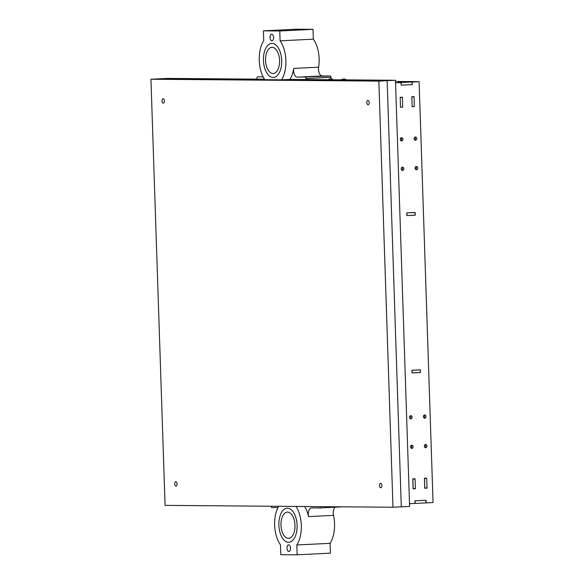 <?xml version="1.0" encoding="UTF-8"?>
<svg xmlns="http://www.w3.org/2000/svg" width="584" height="584" viewBox="0 0 584 584"><rect width="100%" height="100%" fill="white"/><g stroke="black" fill="none" stroke-linecap="round" stroke-linejoin="round"><path stroke-width="0.88" d="M415.158 215.146L415.056 212.525L406.851 212.934L406.939 215.554L415.144 215.146L415.071 212.525L414.538 212.518M406.851 215.562L406.851 212.934M415.056 212.525L415.173 215.146M411.829 448.432A1.643 1.387 -89.5 0 1 411.793 445.154A1.643 1.387 -89.5 0 1 411.829 448.432M410.851 418.925A1.643 1.387 -89.5 0 1 410.815 415.647A1.643 1.387 -89.5 0 1 410.851 418.925M424.707 418.239A1.643 1.387 -89.5 0 1 424.67 414.961A1.643 1.387 -89.5 0 1 424.707 418.239M425.685 447.738A1.643 1.387 -89.5 0 1 425.648 444.461A1.643 1.387 -89.5 0 1 425.685 447.738M401.522 137.678A1.643 1.387 90.5 0 0 401.631 140.956A1.643 1.387 90.5 0 0 401.522 137.678M402.5 167.185A1.643 1.387 90.5 0 0 402.61 170.462A1.643 1.387 90.5 0 0 402.5 167.185M416.356 166.491A1.643 1.387 90.5 0 0 416.465 169.769A1.643 1.387 90.5 0 0 416.356 166.491M415.377 136.992A1.643 1.387 90.5 0 0 415.487 140.269A1.643 1.387 90.5 0 0 415.377 136.992M415.056 478.741L415.392 488.706L413.173 488.815L412.844 478.851L415.056 478.741M424.48 478.274L426.7 478.157L427.028 488.129L424.809 488.239L424.48 478.274M414.37 106.573L414.041 96.608L411.822 96.718L412.151 106.682L414.37 106.573L413.165 106.565M420.385 369.825L411.961 370.249L412.049 372.935L420.473 372.519L420.385 369.825M406.741 212.904L406.829 215.591L415.253 215.175L415.166 212.488L406.741 212.904M401.171 85.169L412.253 84.614L401.171 85.162L401.033 82.548L395.558 82.819M409.515 503.707L414.99 503.43L414.954 500.809L426.043 500.254L426.181 502.875L433.058 502.532L419.093 81.65L412.121 82.059M412.253 84.614L412.165 82.059M402.398 97.185L400.186 97.294L400.514 107.259L402.734 107.149L402.398 97.185M411.063 448.198A1.643 1.387 90.5 0 0 411.085 445.373M410.085 418.699A1.643 1.387 90.5 0 0 410.107 415.866M423.94 418.013A1.643 1.387 90.5 0 0 423.962 415.18M424.918 447.512A1.643 1.387 90.5 0 0 424.94 444.679M400.887 137.897A1.643 1.387 -89.5 0 1 400.865 140.729M401.865 167.404A1.643 1.387 -89.5 0 1 401.843 170.229M415.72 166.71A1.643 1.387 -89.5 0 1 415.699 169.542M414.742 137.211A1.643 1.387 -89.5 0 1 414.72 140.043M399.624 82.534L412.224 81.986M419.093 81.65L395.507 81.453M419.903 372.512L420.473 372.519M414.684 215.167L415.253 215.175M401.529 107.142L402.734 107.149M425.824 488.114L427.028 488.129M414.187 488.691L415.392 488.706M412.114 81.994L412.202 84.614L412.1 81.994M400.398 81.811L405.727 81.855L400.398 81.818M425.97 500.262L426.079 502.882L415.005 503.43M414.888 500.809L425.991 500.254L426.079 502.882M420.378 372.49L420.276 369.869L412.07 370.278L412.158 372.899L420.363 372.49L420.29 369.862L419.757 369.862M412.07 372.899L412.07 370.278M420.276 369.869L420.392 372.49M392.981 507.233L401.296 506.824L387.156 80.687L395.47 80.278L409.603 506.408L395.47 80.278L387.156 80.687L401.296 506.824L409.603 506.408L401.296 506.824L387.156 80.687L159.257 78.833L150.942 79.242L165.082 505.379L392.981 507.233L378.841 81.103L150.942 79.242M167.572 78.417L159.257 78.833L167.572 78.417L264.486 79.205L167.572 78.417M395.47 80.278L289.919 79.417L395.47 80.278M400.441 107.193L402.661 107.084M401.266 97.243L402.405 97.382L400.193 97.492L400.507 107.062M402.405 97.382L402.726 106.952M413.1 488.75L412.771 478.916M413.925 478.792L415.063 478.938L412.844 479.048M413.165 488.618L415.385 488.509L415.063 478.938M415.385 488.509L413.173 488.742L415.319 488.64M412.085 106.617L414.297 106.507M412.903 96.667L414.049 96.805L411.829 96.915L412.143 106.485M403.391 81.972L398.251 81.928M403.376 81.972L400.471 81.818M414.049 96.805L414.363 106.376M424.743 488.173L424.415 478.332M425.561 478.216L426.7 478.354L424.488 478.464M424.802 488.041L427.021 487.932L426.7 478.354M427.021 487.932L424.809 488.166L426.955 488.056M380.79 487.779A2.234 1.19 -92.8 0 0 380.826 487.779A2.234 1.19 -92.8 0 0 381.907 485.53A2.234 1.19 -92.8 0 0 380.644 483.326A2.234 1.19 -92.8 0 0 380.607 483.326A2.234 1.19 -92.8 0 0 379.527 485.574A2.234 1.19 -92.8 0 0 380.79 487.779M366.825 102.587A2.234 1.19 -92.8 0 0 368.124 104.821A2.234 1.19 -92.8 0 0 369.205 102.609A2.234 1.19 -92.8 0 0 367.905 100.368A2.234 1.19 -92.8 0 0 366.825 102.587M163.279 103.156A2.234 1.19 -92.8 0 0 163.316 103.156A2.234 1.19 -92.8 0 0 164.396 100.901A2.234 1.19 -92.8 0 0 163.133 98.696A2.234 1.19 -92.8 0 0 163.097 98.696A2.234 1.19 -92.8 0 0 162.016 100.952A2.234 1.19 -92.8 0 0 163.279 103.156M174.718 483.873A2.234 1.19 -92.8 0 0 176.018 486.107A2.234 1.19 -92.8 0 0 177.098 483.895A2.234 1.19 -92.8 0 0 175.799 481.654A2.234 1.19 -92.8 0 0 174.718 483.873M387.156 80.687L159.257 78.833L387.156 80.687L378.841 81.103M273.129 77.468A17.06 9.103 87.2 0 1 263.457 60.612A17.06 9.103 87.2 0 1 271.721 43.384A17.06 9.103 87.2 0 1 271.998 43.377A17.06 9.103 87.2 0 1 281.671 60.232A17.06 9.103 87.2 0 1 273.414 77.46A17.06 9.103 87.2 0 1 273.129 77.468A17.06 9.103 -92.8 0 0 273.414 77.46A17.06 9.103 -92.8 0 0 281.671 60.232A17.06 9.103 -92.8 0 0 271.998 43.377A17.06 9.103 -92.8 0 0 271.721 43.384A17.06 9.103 -92.8 0 0 263.457 60.612A17.06 9.103 -92.8 0 0 273.129 77.468M272.998 73.533A13.125 7.001 -92.8 0 0 273.217 73.526A13.125 7.001 -92.8 0 0 279.568 60.276A13.125 7.001 -92.8 0 0 272.129 47.311A13.125 7.001 -92.8 0 0 271.91 47.311A13.125 7.001 -92.8 0 0 265.559 60.568A13.125 7.001 -92.8 0 0 272.998 73.533M279.824 30.791L282.24 30.696L279.824 30.791M304.206 29.58L306.629 29.485L304.206 29.58M294.387 29.499L296.811 29.404L294.387 29.499M270.005 30.711L272.421 30.616L270.005 30.711M271.918 40.822A3.343 1.788 -92.8 0 0 271.969 40.814A3.343 1.788 -92.8 0 0 273.589 37.434A3.343 1.788 -92.8 0 0 271.691 34.135A3.343 1.788 -92.8 0 0 271.64 34.135A3.343 1.788 -92.8 0 0 270.02 37.515A3.343 1.788 -92.8 0 0 271.918 40.822M304.22 77.037L310.265 76.789L304.22 77.037M316.637 76.416L322.689 76.175L316.637 76.416M263.406 30.85L263.734 40.683A24.937 13.308 -92.8 0 0 264.808 79.694L281.605 79.825A24.937 13.308 -92.8 0 0 280.094 40.822L313.345 39.164L313.017 29.331L296.665 29.2L263.406 30.85L279.765 30.989L280.094 40.822M281.605 79.825L289.919 79.417A24.937 13.308 -92.8 0 0 293.716 68.416L318.652 67.175A24.937 13.308 -92.8 0 0 313.345 39.164M318.652 67.175A6.563 3.504 -92.8 0 0 322.251 75.942L330.223 76.008A1.314 0.701 87.2 0 1 330.967 77.322L331.026 78.928M330.967 77.322L306.031 78.563L306.06 79.548M322.251 75.942L297.314 77.183L330.223 76.008M257.602 76.854A1.314 0.701 -92.8 0 0 257.581 76.862L263.165 76.905M257.581 76.862A1.314 0.701 -92.8 0 0 256.945 78.161L256.975 79.147M306.031 78.563A1.314 0.701 -92.8 0 0 305.286 77.249M297.314 77.183A6.563 3.504 87.2 0 1 293.716 68.416M279.765 30.989L313.017 29.331M342.655 79.132L344.954 79.037L342.655 79.132M342.866 79.095L344.545 79.066L342.866 79.095M329.471 79.022L331.77 78.928L329.471 79.022M329.69 78.986L331.362 78.957L329.69 78.986M287.416 508.189A17.06 9.103 87.2 0 1 297.088 525.045A17.06 9.103 87.2 0 1 288.832 542.273A17.06 9.103 87.2 0 1 288.547 542.28A17.06 9.103 87.2 0 1 278.882 525.418A17.06 9.103 87.2 0 1 287.138 508.189A17.06 9.103 87.2 0 1 287.416 508.189A17.06 9.103 -92.8 0 0 287.138 508.189A17.06 9.103 -92.8 0 0 278.882 525.418A17.06 9.103 -92.8 0 0 288.547 542.28A17.06 9.103 -92.8 0 0 288.832 542.273A17.06 9.103 -92.8 0 0 297.088 525.045A17.06 9.103 -92.8 0 0 287.416 508.189M287.547 512.117A13.125 7.001 -92.8 0 0 287.335 512.124A13.125 7.001 -92.8 0 0 280.977 525.374A13.125 7.001 -92.8 0 0 288.423 538.346A13.125 7.001 -92.8 0 0 288.635 538.339A13.125 7.001 -92.8 0 0 294.986 525.089A13.125 7.001 -92.8 0 0 287.547 512.117M288.635 544.836A3.343 1.788 -92.8 0 0 288.576 544.836A3.343 1.788 -92.8 0 0 286.963 548.215A3.343 1.788 -92.8 0 0 288.854 551.522A3.343 1.788 -92.8 0 0 288.912 551.522A3.343 1.788 -92.8 0 0 290.533 548.142A3.343 1.788 -92.8 0 0 288.635 544.836M278.656 506.299A24.937 13.308 -92.8 0 0 280.459 544.836L280.787 554.669L297.139 554.8L296.818 544.967A24.937 13.308 -92.8 0 0 296.066 506.445M297.139 554.8L330.391 553.15L330.069 543.317A24.937 13.308 -92.8 0 0 333.522 515.38L308.586 516.614A24.937 13.308 -92.8 0 0 304.68 506.518M335.165 507.197A6.563 3.504 -92.8 0 0 333.522 515.38M330.069 543.317L296.818 544.967M271.144 506.262L271.144 506.24A1.314 0.701 -92.8 0 0 271.888 507.576L277.933 507.627M320.601 506.642L320.229 506.664A1.314 0.701 -92.8 0 1 319.594 507.971A1.314 0.701 -92.8 0 1 319.572 507.971L311.601 507.905A6.563 3.504 87.2 0 0 311.491 507.905A6.563 3.504 87.2 0 0 308.586 516.614M401.193 82.541L401.281 85.162M412.143 84.622L412.056 82.001M415.071 500.802L415.158 503.423M426.021 502.882L425.933 500.262M400.186 97.36L402.332 97.251M412.844 478.909L414.99 478.807M411.822 96.783L413.968 96.674M424.48 478.332L426.627 478.223M319.594 507.971L342.618 506.824L319.616 507.963M346.02 79.877A2.84 2.84 0 0 0 344.954 79.037M342.465 79.117A2.84 2.84 0 0 0 341.589 79.84M332.844 79.767A2.84 2.84 0 0 0 331.77 78.928M329.281 79.015A2.84 2.84 0 0 0 328.405 79.731"/></g></svg>
